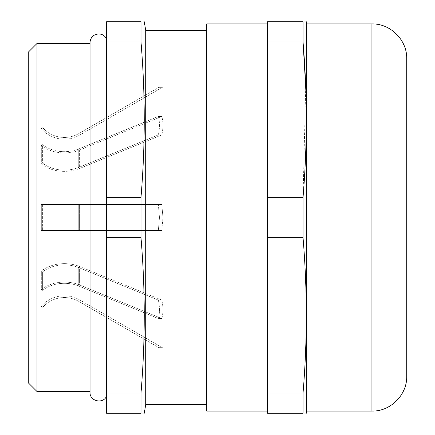 <?xml version="1.0" encoding="UTF-8"?>
<svg xmlns="http://www.w3.org/2000/svg" width="435" height="435" viewBox="0 0 435 435"><rect width="100%" height="100%" fill="white"/><g stroke="black" fill="none" stroke-linecap="round" stroke-linejoin="round"><path stroke-width="0.33" stroke-dasharray="2.17 1.63" d="M305.707 87L303.048 197.311L303.048 237.689C307.366 289.482 307.366 341.268 303.048 393.061L303.048 413.25C307.366 413.25 307.366 413.25 303.048 413.25L267.525 413.25L267.525 237.689L303.048 237.689M303.048 197.311L267.525 197.311L267.525 411.075L267.525 23.925L267.525 237.689M141.011 197.311L141.011 237.689C145.328 289.482 145.328 341.268 141.011 393.061L141.011 413.25C145.328 413.25 145.328 413.25 141.011 413.25L106.575 413.25L106.575 38.84L106.575 217.5L106.575 197.311L141.011 197.311C145.328 145.518 145.328 93.732 141.011 41.939L106.575 41.939L106.575 21.75L141.011 21.75C145.328 21.75 145.328 21.75 141.011 21.75L141.011 41.939M90.088 217.5L90.088 391.5L90.088 217.5M28.275 52.2L28.275 382.8M36.975 391.5L36.975 43.5M161.82 134.915L158.34 134.915L161.82 134.915C163.332 128.146 163.332 121.99 161.82 116.455C163.332 121.99 163.332 128.146 161.82 134.915L79.605 168.475A30.45 21.532 180 0 1 41.325 163.892L41.325 145.437L41.325 163.892L42.641 163.092L41.325 163.892A30.45 21.532 0 0 0 79.605 168.475L79.605 150.021A30.45 21.532 180 0 1 41.325 145.437L42.641 144.632L42.641 163.092L42.641 144.632L41.325 145.437A30.45 21.532 0 0 0 79.605 150.021L79.605 168.475L161.82 134.915M158.34 116.455L161.82 116.455L158.34 116.455C159.852 121.99 159.852 128.146 158.34 134.915C159.852 128.146 159.852 121.99 158.34 116.455L78.735 148.955A28.71 20.304 180 0 1 42.641 144.632A28.71 20.304 0 0 0 78.735 148.955L78.735 167.41A28.71 20.304 180 0 1 42.641 163.092A28.71 20.304 0 0 0 78.735 167.41L78.735 148.955L158.34 116.455M161.82 87.652L158.34 87.652L161.82 87.652C163.332 86.782 163.332 86.782 161.82 87.652C163.332 86.782 163.332 86.782 161.82 87.652L79.605 135.122A30.45 30.45 0 0 1 41.325 128.64L42.641 127.504L41.325 128.64A30.45 30.45 0 0 0 79.605 135.122L161.82 87.652M158.34 87.652C159.852 86.782 159.852 86.782 158.34 87.652C159.852 86.782 159.852 86.782 158.34 87.652L78.735 133.616A28.71 28.71 0 0 1 42.641 127.504A28.71 28.71 0 0 0 78.735 133.616L158.34 87.652M159.476 217.5L158.34 204.45L161.82 204.45L158.34 204.45L159.476 217.5L158.34 230.55L161.82 230.55L158.34 230.55L159.476 217.5M162.956 217.5L161.82 204.45L162.956 217.5L161.82 230.55L162.956 217.5M406.725 376.275L406.725 58.725M306.675 411.075L306.675 23.925M206.625 411.075L206.625 23.925M145.725 404.55L145.725 30.45M106.575 197.311L106.575 41.939M141.011 237.689L106.575 237.689M106.575 393.061L141.011 393.061M267.525 41.939L303.048 41.939L303.048 21.75C307.366 21.75 307.366 21.75 303.048 21.75L267.525 21.75L267.525 197.311M303.048 393.061L267.525 393.061M28.275 217.5L28.275 348L28.275 217.5M162.956 348L406.725 348L406.725 217.5M161.82 318.545L158.34 318.545L161.82 318.545C163.332 313.01 163.332 306.854 161.82 300.085C163.332 306.854 163.332 313.01 161.82 318.545L79.605 284.979A30.45 21.532 0 0 0 41.325 289.563L41.325 271.108L41.325 289.563L42.641 290.368L42.641 271.908L41.325 271.108A30.45 21.532 0 0 1 79.605 266.524A30.45 21.532 180 0 0 41.325 271.108L42.641 271.908L42.641 290.368L41.325 289.563A30.45 21.532 180 0 1 79.605 284.979L79.605 266.524L79.605 284.979L161.82 318.545M158.34 300.085L161.82 300.085L158.34 300.085C159.852 306.854 159.852 313.01 158.34 318.545C159.852 313.01 159.852 306.854 158.34 300.085L78.735 267.59A28.71 20.304 0 0 0 42.641 271.908A28.71 20.304 180 0 1 78.735 267.59L78.735 286.045A28.71 20.304 0 0 0 42.641 290.368A28.71 20.304 180 0 1 78.735 286.045L78.735 267.59L158.34 300.085M161.82 347.347L158.34 347.347L161.82 347.347C163.332 348.217 163.332 348.217 161.82 347.347C163.332 348.217 163.332 348.217 161.82 347.347L79.605 299.878A30.45 30.45 0 0 0 41.325 306.36L42.641 307.496L41.325 306.36A30.45 30.45 0 0 1 79.605 299.878L161.82 347.347M158.34 347.347C159.852 348.217 159.852 348.217 158.34 347.347C159.852 348.217 159.852 348.217 158.34 347.347L78.735 301.384A28.71 28.71 0 0 0 42.641 307.496A28.71 28.71 0 0 1 78.735 301.384L158.34 347.347M158.34 204.45L41.325 204.45L41.325 230.55L41.325 204.45L79.605 204.45L41.325 204.45L42.641 204.45L42.641 230.55L79.605 230.55L41.325 230.55L42.641 230.55L42.641 204.45L78.735 204.45L78.735 230.55L42.641 230.55L78.735 230.55L78.735 204.45L158.34 204.45M161.82 204.45L79.605 204.45L79.605 230.55L79.605 204.45L161.82 204.45M161.82 230.55L79.605 230.55L161.82 230.55M158.34 230.55L78.735 230.55L158.34 230.55M161.82 116.455L79.605 150.021L161.82 116.455M158.34 134.915L78.735 167.41L158.34 134.915M158.34 318.545L78.735 286.045L158.34 318.545M161.82 300.085L79.605 266.524L161.82 300.085M371.925 23.925L371.925 411.075M90.045 391.5L90.045 43.5M28.275 87L159.476 87M162.956 87L406.725 87M28.275 348L159.476 348"/><path stroke-width="0.65" d="M28.275 382.8L28.275 52.2L36.975 43.5L36.975 391.5L28.275 382.8M371.925 23.925C390.521 23.446 407.203 40.129 406.725 58.725L406.725 376.275C407.203 394.871 390.521 411.553 371.925 411.075L371.925 23.925L306.675 23.925L306.675 411.075L306.311 413.25M267.525 23.925L206.625 23.925L206.625 411.075L267.525 411.075M206.625 30.45L145.725 30.45L145.725 404.55L144.273 413.25M141.011 237.689L141.011 197.311L106.575 197.311L106.575 413.25L141.011 413.25L141.011 393.061C145.328 341.268 145.328 289.482 141.011 237.689L106.575 237.689M141.011 413.25C145.328 413.25 145.328 413.25 141.011 413.25M303.048 237.689L267.525 237.689L267.525 413.25L303.048 413.25C307.366 413.25 307.366 413.25 303.048 413.25L303.048 393.061C307.366 341.268 307.366 289.482 303.048 237.689L303.048 197.311C307.366 145.518 307.366 93.732 303.048 41.939L305.707 87M141.011 197.311C145.323 145.518 145.323 93.732 141.011 41.939L141.011 21.75C145.328 21.75 145.328 21.75 141.011 21.75L106.575 21.75L106.575 197.311M106.575 41.939L141.011 41.939M141.011 393.061L106.575 393.061M267.525 237.689L267.525 21.75L303.048 21.75C307.366 21.75 307.366 21.75 303.048 21.75L303.048 41.939L267.525 41.939M267.525 197.311L303.048 197.311M267.525 393.061L303.048 393.061M406.725 217.5L406.725 348M106.575 396.16C103.16 404.403 89.528 401.277 90.045 392.37L90.045 42.63C90.165 39.253 91.676 36.709 94.585 34.99L97.929 33.968C101.823 33.794 104.704 35.414 106.575 38.84M371.925 411.075L306.675 411.075M206.625 404.55L145.725 404.55M90.045 391.5L36.975 391.5M306.675 23.925L306.311 21.75M145.725 30.45L144.273 21.75M90.045 43.5L36.975 43.5"/></g></svg>

